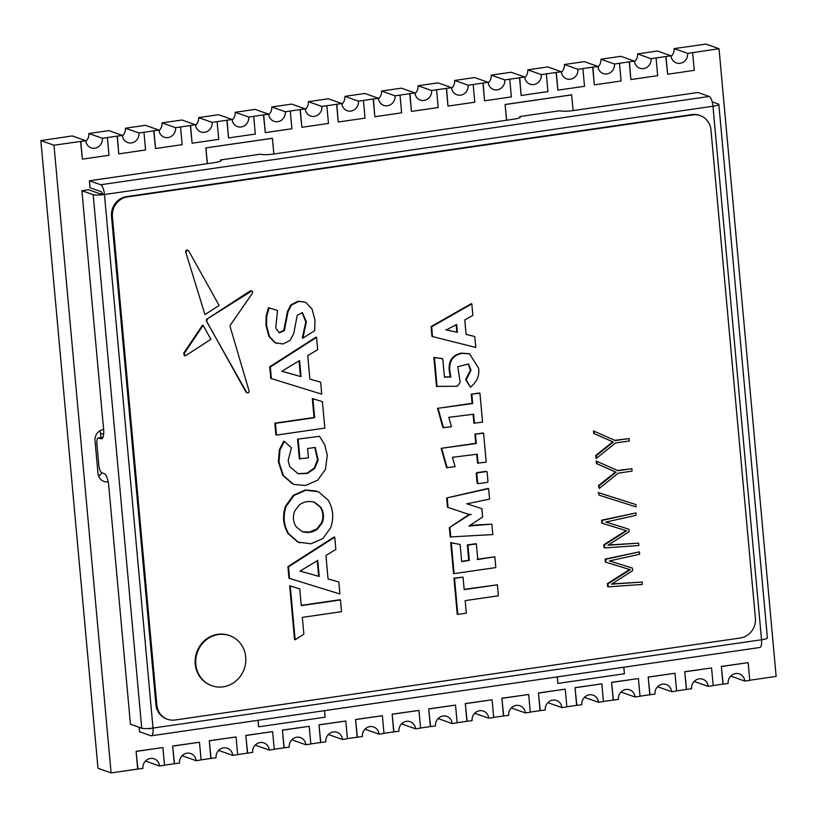 <?xml version="1.0" encoding="UTF-8"?>
<svg xmlns="http://www.w3.org/2000/svg" width="817" height="817" viewBox="0 0 817 817"><rect width="100%" height="100%" fill="white"/><g stroke="black" fill="none" stroke-linecap="round" stroke-linejoin="round"><path stroke-width="1.23" d="M665.824 56.444L667.642 74.235L666.029 56.516L651.067 58.691L637.526 53.912L657.471 51.011L671.023 55.791L666.029 56.516M629.243 61.745L630.857 79.463L629.458 61.826L614.486 63.992L600.944 59.212L620.9 56.322L634.441 61.101L629.458 61.826M592.662 67.055L594.276 84.774L592.876 67.127L577.915 69.302L564.363 64.523L584.318 61.632L597.86 66.402L592.876 67.127M556.091 72.366L557.909 90.156L556.295 72.437L541.334 74.602L527.792 69.833L547.737 66.933L561.289 71.712L556.295 72.437M519.51 77.666L521.123 95.385L519.724 77.748L504.753 79.913L491.211 75.133L511.166 72.243L524.708 77.023L519.724 77.748M482.929 82.977L484.542 100.695L483.143 83.048L468.182 85.223L454.63 80.444L474.585 77.554L488.127 82.323L483.143 83.048M446.358 88.287L447.961 105.996L446.562 88.359L431.601 90.524L418.059 85.754L438.004 82.854L451.556 87.633L446.562 88.359M409.777 93.587L411.39 111.306L409.991 93.669L395.019 95.834L381.478 91.055L401.433 88.165L414.975 92.944L409.991 93.669M373.195 98.898L374.809 116.617L373.41 98.969L358.449 101.145L344.897 96.365L364.852 93.465L378.394 98.244L373.41 98.969M336.624 104.208L338.228 121.917L336.829 104.28L321.867 106.445L308.326 101.676L328.271 98.775L341.823 103.555L336.829 104.28M300.043 109.509L301.861 127.299L300.258 109.58L285.286 111.755L271.744 106.976L291.7 104.086L305.241 108.865L300.258 109.58M263.462 114.819L265.29 132.609L263.677 114.891L248.715 117.066L235.163 112.286L255.118 109.386L268.66 114.166L263.677 114.891M226.891 120.13L228.494 137.838L227.095 120.201L212.134 122.366L198.592 117.597L218.537 114.697L232.089 119.476L227.095 120.201M190.31 125.43L192.128 143.22L190.524 125.501L175.553 127.677L162.011 122.897L181.966 120.007L195.508 124.787L190.524 125.501M153.729 130.74L155.557 148.531L153.943 130.812L138.982 132.987L125.43 128.208L145.385 125.307L158.927 130.087L153.943 130.812M117.158 136.041L118.761 153.759L117.362 136.122L102.401 138.287L88.859 133.518L108.804 130.618L122.356 135.397L117.362 136.122M80.577 141.351L82.394 159.141L80.791 141.423L53.973 145.212L40.85 140.585L72.233 135.928L85.775 140.708L80.791 141.423M145.906 760.637A8.864 8.282 109.4 0 1 145.977 761.209L159.529 765.989L164.513 765.263L162.9 747.545L136.092 751.334L137.695 769.052L111.102 772.902L53.973 145.212M182.487 755.327A8.864 8.282 109.4 0 1 182.559 755.899L196.1 760.678L201.094 759.953L199.481 742.244L172.663 746.023L174.276 763.742L164.503 765.161M219.068 750.026A8.864 8.282 109.4 0 1 219.14 750.598L232.682 755.368L237.665 754.653L236.062 736.934L209.244 740.723L210.857 758.431L201.084 759.851M255.639 744.716A8.864 8.282 109.4 0 1 255.711 745.288L269.263 750.067L274.246 749.342L272.633 731.623L245.825 735.412L247.439 753.131L237.655 754.54M292.22 739.405A8.864 8.282 109.4 0 1 292.292 739.977L305.834 744.757L310.828 744.032L309.214 726.323L282.396 730.102L284.01 747.821L274.236 749.24M328.802 734.105A8.864 8.282 109.4 0 1 328.873 734.677L342.415 739.446L347.399 738.731L345.795 721.013L318.977 724.802L320.591 742.51L310.817 743.93M365.373 728.795A8.864 8.282 109.4 0 1 365.444 729.367L378.996 734.146L383.98 733.421L382.366 715.702L355.558 719.491L357.172 737.21L347.388 738.619M401.954 723.484A8.864 8.282 109.4 0 1 402.025 724.056L415.567 728.835L420.561 728.11L418.947 710.402L392.129 714.181L393.743 731.899L383.97 733.319M438.535 718.184A8.864 8.282 109.4 0 1 438.606 718.756L452.148 723.535L457.132 722.81L455.529 705.091L428.711 708.88L430.324 726.589L420.551 728.008M475.106 712.873A8.864 8.282 109.4 0 1 475.177 713.445L488.729 718.225L493.713 717.5L492.1 699.781L465.292 703.57L466.905 721.288L457.132 722.708M511.687 707.563A8.864 8.282 109.4 0 1 511.759 708.135L525.3 712.914L530.294 712.189L528.681 694.481L501.863 698.259L503.476 715.978L493.703 717.397M548.268 702.263A8.864 8.282 109.4 0 1 548.34 702.834L561.882 707.614L566.865 706.889L565.262 689.17L538.444 692.959L540.057 710.667L530.284 712.087M584.839 696.952A8.864 8.282 109.4 0 1 584.911 697.524L598.463 702.303L603.446 701.578L601.833 683.86L575.025 687.648L576.639 705.367L566.865 706.787M621.42 691.642A8.864 8.282 109.4 0 1 621.492 692.213L635.034 696.993L640.028 696.268L638.414 678.559L611.596 682.338L613.21 700.057L603.436 701.476M658.002 686.341A8.864 8.282 109.4 0 1 658.073 686.913L671.615 691.693L676.599 690.968L674.995 673.249L648.177 677.038L649.791 694.746L640.017 696.166M694.573 681.031A8.864 8.282 109.4 0 1 694.644 681.603L708.196 686.382L713.18 685.657L711.566 667.938L684.758 671.727L686.372 689.446L676.599 690.865M731.154 675.72A8.864 8.282 109.4 0 1 731.225 676.292L744.767 681.072L749.761 680.347L748.147 662.638L721.329 666.417L722.943 684.135L713.17 685.555M671.094 56.363A8.864 8.282 109.4 0 0 674.096 48.601L687.648 53.381L719.021 48.724L776.15 676.415L749.751 680.244M103.626 429.507A9.927 9.283 109.4 0 0 95.007 440.639L97.989 473.421A9.927 9.283 109.4 0 0 104.004 481.438A9.927 9.283 109.4 0 0 108.191 481.836M273.889 154.005L272.337 138.267L205.833 147.908L207.263 163.666M557.194 676.895L557.909 683.41L624.413 673.759L623.82 667.223M257.927 720.308L258.632 726.824L325.135 717.183L324.543 710.647M573.156 110.581L571.614 94.843L505.1 104.494L506.54 120.252M692.632 52.656L694.246 70.374L667.642 74.235M656.061 57.966L657.665 75.675L631.071 79.535M619.48 63.266L621.094 80.985L594.49 84.845M582.899 68.577L584.512 86.296L557.909 90.156M546.328 73.887L547.931 91.596L521.338 95.456M509.747 79.188L511.36 96.906L484.757 100.767M473.166 84.498L474.779 102.217L448.176 106.067M436.584 89.809L438.198 107.517L411.605 111.378M400.013 95.109L401.627 112.828L375.023 116.688M363.432 100.42L365.046 118.138L338.442 121.988M326.851 105.73L328.465 123.438L301.861 127.299M290.28 111.03L291.894 128.749L265.29 132.609M253.699 116.341L255.312 134.059L228.709 137.91M217.118 121.651L218.731 139.36L192.128 143.22M180.547 126.952L182.16 144.67L155.557 148.531M143.966 132.262L145.579 149.971L118.976 153.831M107.384 137.562L108.998 155.281L82.394 159.141M111.102 772.902L97.979 768.276L40.85 140.585M137.695 769.052L142.904 768.399A8.864 8.282 -70.6 0 1 154.158 758.83A8.864 8.282 -70.6 0 1 159.529 765.989M136.092 751.334L137.91 769.124M162.9 747.545L136.296 751.405M174.276 763.742L179.474 763.088A8.864 8.282 -70.6 0 1 190.739 753.529A8.864 8.282 -70.6 0 1 196.1 760.678M172.663 746.023L174.491 763.813M199.481 742.244L172.877 746.105M210.857 758.431L216.056 757.788A8.864 8.282 -70.6 0 1 227.32 748.219A8.864 8.282 -70.6 0 1 232.682 755.368M209.244 740.723L211.072 758.513M236.062 736.934L209.458 740.794M247.439 753.131L252.637 752.477A8.864 8.282 -70.6 0 1 263.891 742.908A8.864 8.282 -70.6 0 1 269.263 750.067M245.825 735.412L247.643 753.203M272.633 731.623L246.029 735.484M284.01 747.821L289.208 747.167A8.864 8.282 -70.6 0 1 300.472 737.608A8.864 8.282 -70.6 0 1 305.834 744.757M282.396 730.102L284.224 747.892M309.214 726.323L282.611 730.184M320.591 742.51L325.789 741.867A8.864 8.282 -70.6 0 1 337.053 732.298A8.864 8.282 -70.6 0 1 342.415 739.446M318.977 724.802L320.805 742.592M345.795 721.013L319.192 724.873M357.172 737.21L362.37 736.556A8.864 8.282 -70.6 0 1 373.624 726.987A8.864 8.282 -70.6 0 1 378.996 734.146M355.558 719.491L357.376 737.281M382.366 715.702L355.763 719.563M393.743 731.899L398.941 731.246A8.864 8.282 -70.6 0 1 410.205 721.687A8.864 8.282 -70.6 0 1 415.567 728.835M392.129 714.181L393.957 731.971M418.947 710.402L392.344 714.262M430.324 726.589L435.522 725.945A8.864 8.282 -70.6 0 1 446.787 716.376A8.864 8.282 -70.6 0 1 452.148 723.535M428.711 708.88L430.539 726.67M455.529 705.091L428.925 708.952M466.905 721.288L472.103 720.635A8.864 8.282 -70.6 0 1 483.358 711.076A8.864 8.282 -70.6 0 1 488.729 718.225M465.292 703.57L467.11 721.36M492.1 699.781L465.496 703.641M503.476 715.978L508.674 715.324A8.864 8.282 -70.6 0 1 519.939 705.765A8.864 8.282 -70.6 0 1 525.3 712.914M501.863 698.259L503.691 716.049M528.681 694.481L502.077 698.341M540.057 710.667L545.256 710.024A8.864 8.282 -70.6 0 1 556.52 700.455A8.864 8.282 -70.6 0 1 561.882 707.614M538.444 692.959L540.272 710.749M565.262 689.17L538.658 693.03M576.639 705.367L581.837 704.714A8.864 8.282 -70.6 0 1 593.091 695.155A8.864 8.282 -70.6 0 1 598.463 702.303M575.025 687.648L576.843 705.439M601.833 683.86L575.229 687.72M613.21 700.057L618.408 699.403A8.864 8.282 -70.6 0 1 629.672 689.844A8.864 8.282 -70.6 0 1 635.034 696.993M611.596 682.338L613.424 700.128M638.414 678.559L611.81 682.42M649.791 694.746L654.989 694.103A8.864 8.282 -70.6 0 1 666.253 684.534A8.864 8.282 -70.6 0 1 671.615 691.693M648.177 677.038L650.005 694.828M674.995 673.249L648.392 677.109M686.372 689.446L691.57 688.792A8.864 8.282 -70.6 0 1 702.824 679.233A8.864 8.282 -70.6 0 1 708.196 686.382M684.758 671.727L686.576 689.517M711.566 667.938L684.963 671.799M722.943 684.135L728.141 683.482A8.864 8.282 -70.6 0 1 739.405 673.923A8.864 8.282 -70.6 0 1 744.767 681.072M721.329 666.417L723.157 684.207M748.147 662.638L721.544 666.498M719.021 48.724L705.898 44.098L674.096 48.601M100.889 437.514L100.511 433.316A9.927 9.283 109.4 0 0 99.94 430.784M98.561 475.954A9.927 9.283 109.4 0 0 101.808 472.798A7.087 2.257 81.7 0 1 98.806 464.996L96.906 444.07A7.087 2.257 -98.3 0 1 98.265 437.892A7.087 2.257 -98.3 0 1 98.643 437.932L103.024 437.299M272.459 138.308L205.833 147.908M205.945 147.959L207.375 163.655M557.306 676.874L557.909 683.41M258.039 720.298L258.632 726.824M505.1 104.494L506.652 120.232M571.726 94.884L505.223 104.535M687.648 53.381A8.864 8.282 -70.6 0 1 676.384 62.94A8.864 8.282 -70.6 0 1 671.023 55.791M634.513 61.673A8.864 8.282 109.4 0 0 637.526 53.912M651.067 58.691A8.864 8.282 -70.6 0 1 639.803 68.25A8.864 8.282 -70.6 0 1 634.441 61.101M597.932 66.974A8.864 8.282 109.4 0 0 600.944 59.212M614.486 63.992A8.864 8.282 -70.6 0 1 603.232 73.561A8.864 8.282 -70.6 0 1 597.86 66.402M561.361 72.284A8.864 8.282 109.4 0 0 564.363 64.523M577.915 69.302A8.864 8.282 -70.6 0 1 566.651 78.861A8.864 8.282 -70.6 0 1 561.289 71.712M524.78 77.595A8.864 8.282 109.4 0 0 527.792 69.833M541.334 74.602A8.864 8.282 -70.6 0 1 530.07 84.171A8.864 8.282 -70.6 0 1 524.708 77.023M488.198 82.895A8.864 8.282 109.4 0 0 491.211 75.133M504.753 79.913A8.864 8.282 -70.6 0 1 493.499 89.482A8.864 8.282 -70.6 0 1 488.127 82.323M451.627 88.205A8.864 8.282 109.4 0 0 454.63 80.444M468.182 85.223A8.864 8.282 -70.6 0 1 456.917 94.782A8.864 8.282 -70.6 0 1 451.556 87.633M415.046 93.516A8.864 8.282 109.4 0 0 418.059 85.754M431.601 90.524A8.864 8.282 -70.6 0 1 420.336 100.093A8.864 8.282 -70.6 0 1 414.975 92.944M378.465 98.816A8.864 8.282 109.4 0 0 381.478 91.055M395.019 95.834A8.864 8.282 -70.6 0 1 383.765 105.403A8.864 8.282 -70.6 0 1 378.394 98.244M341.894 104.127A8.864 8.282 109.4 0 0 344.897 96.365M358.449 101.145A8.864 8.282 -70.6 0 1 347.184 110.704A8.864 8.282 -70.6 0 1 341.823 103.555M305.313 109.437A8.864 8.282 109.4 0 0 308.326 101.676M321.867 106.445A8.864 8.282 -70.6 0 1 310.603 116.014A8.864 8.282 -70.6 0 1 305.241 108.865M268.732 114.737A8.864 8.282 109.4 0 0 271.744 106.976M285.286 111.755A8.864 8.282 -70.6 0 1 274.032 121.325A8.864 8.282 -70.6 0 1 268.66 114.166M232.161 120.048A8.864 8.282 109.4 0 0 235.163 112.286M248.715 117.066A8.864 8.282 -70.6 0 1 237.451 126.625A8.864 8.282 -70.6 0 1 232.089 119.476M195.58 125.358A8.864 8.282 109.4 0 0 198.592 117.597M212.134 122.366A8.864 8.282 -70.6 0 1 200.87 131.935A8.864 8.282 -70.6 0 1 195.508 124.787M158.998 130.659A8.864 8.282 109.4 0 0 162.011 122.897M175.553 127.677A8.864 8.282 -70.6 0 1 164.299 137.246A8.864 8.282 -70.6 0 1 158.927 130.087M122.427 135.969A8.864 8.282 109.4 0 0 125.43 128.208M138.982 132.987A8.864 8.282 -70.6 0 1 127.718 142.546A8.864 8.282 -70.6 0 1 122.356 135.397M85.846 141.28A8.864 8.282 109.4 0 0 88.859 133.518M102.401 138.287A8.864 8.282 -70.6 0 1 91.136 147.857A8.864 8.282 -70.6 0 1 85.775 140.708M150.583 728.345A1.777 0.562 81.7 0 1 150.297 728.764A1.777 0.562 81.7 0 1 150.205 728.754L149.368 728.458M519.888 117.617L519.796 116.555L559.696 110.765A10.631 1.665 174.8 0 0 573.238 110.571L697.932 92.484L709.217 96.457L100.695 184.744L89.41 180.771L90.044 187.747L101.328 191.719A1.777 0.562 81.7 0 1 102.084 193.68L99.827 193.711L88.542 189.728L81.894 190.698L93.179 194.671L141.729 728.213A8.864 1.389 -5.2 0 0 153.014 728.059A8.864 2.829 81.7 0 1 151.319 735.78A8.864 2.829 81.7 0 1 150.839 735.729L139.554 731.746L139.145 727.304M151.319 735.78L759.841 647.493A8.864 2.829 -98.3 0 0 761.536 639.762A8.864 1.389 -5.2 0 0 767.398 637.914L718.837 104.372A8.864 1.389 174.8 0 1 712.975 106.23A8.864 2.829 -98.3 0 0 709.217 96.457M712.21 101.819L718.327 103.973A8.864 1.389 174.8 0 1 718.837 104.372M102.084 193.68L104.453 194.517A8.864 1.389 174.8 0 1 93.179 194.671M100.695 184.744A8.864 2.829 81.7 0 1 104.453 194.517L712.975 106.23L761.536 639.762L153.014 728.059L104.453 194.517M101.819 472.808L104.188 473.646A10.631 3.391 81.7 0 1 108.712 485.359L130.444 724.23L141.729 728.213M89.41 180.771L214.105 162.675A10.631 1.665 174.8 0 0 221.141 160.459A10.631 1.665 174.8 0 0 220.519 159.969L260.429 154.188A10.631 1.665 174.8 0 0 273.961 153.994L513.382 119.251A10.631 1.665 174.8 0 0 520.409 117.035A10.631 1.665 174.8 0 0 519.796 116.555M220.621 161.041L220.519 159.969M81.894 190.698L103.626 429.568A10.631 3.391 81.7 0 1 101.594 438.831A10.631 3.391 81.7 0 1 101.022 438.77L98.643 437.932M218.384 634.523A26.593 24.857 -70.6 0 1 229.618 635.595A26.593 24.857 -70.6 0 1 245.6 663.057A26.593 24.857 -70.6 0 1 223.153 686.831A26.593 24.857 -70.6 0 1 211.92 685.749A26.593 24.857 -70.6 0 1 195.937 658.288A26.593 24.857 -70.6 0 1 218.384 634.523M211.623 685.637A26.593 24.857 -70.6 0 1 211.327 685.534A26.593 24.857 -70.6 0 1 195.345 658.073A26.593 24.857 -70.6 0 1 217.792 634.309A26.593 24.857 -70.6 0 1 229.015 635.391A26.593 24.857 -70.6 0 1 229.311 635.493M691.846 114.594L692.745 114.911A17.729 16.575 -70.6 0 1 700.23 115.626L699.321 115.309A17.729 16.575 109.4 0 0 691.846 114.594L126.543 196.611A17.729 16.575 109.4 0 0 111.51 216.454L155.935 704.663A17.729 16.575 109.4 0 0 166.668 718.97L167.577 719.287A17.729 16.575 -70.6 0 1 156.844 704.979L155.935 704.663M111.51 216.454L112.409 216.781L156.844 704.979M112.409 216.781A17.729 16.575 -70.6 0 1 127.452 196.928L126.543 196.611M692.745 114.911L127.452 196.928M700.23 115.626A17.729 16.575 -70.6 0 1 710.964 129.934L755.388 618.142A17.729 16.575 -70.6 0 1 740.355 637.995L175.052 720.012A17.729 16.575 -70.6 0 1 167.577 719.287M302.923 338.167L314.668 330.63L314.994 320.131L312.023 309L306.14 302.729L304.435 301.984L298.624 301.453L291.455 305.078L288.003 311.777L284.377 330.671L279.271 332.774L275.738 328.077L277.525 310.48L269.11 307.886L266.771 316.138L266.536 325.462L269.508 336.553L275.38 342.752L282.958 343.988L290.198 340.352L293.712 333.642L297.235 315.311L302.392 312.625L306.355 321.786L302.923 338.167L302.331 337.952L305.793 321.908L302.086 312.543M276.697 343.344L274.778 342.537L268.905 336.338L265.944 325.248L266.179 315.924L268.517 307.672L277.525 310.48M278.975 332.642L283.856 330.272L287.41 311.573L290.852 304.864L298.031 301.238L304.138 301.882M185.673 251.881L204.965 314.606L185.673 251.881C185.786 249.961 186.582 249.532 188.043 250.615M204.965 314.606L219.119 305.435L188.645 250.819L187.655 250.165M184.479 355.609L183.672 353.189L202.524 325.166L203.116 325.37L184.274 353.404L183.672 353.189M206.589 319.304L250.339 290.842L251.85 290.934L206.589 319.304L206.262 320.581L246.08 392.201L247.285 392.906L246.08 392.201M314.647 417.681L275.441 423.369L276.514 435.093L275.921 434.889L274.849 423.165L314.045 417.477L312.329 398.533L322.419 401.678L312.921 398.747L314.647 417.681L314.045 417.477M294.294 484.42L292.21 483.603L282.733 475.228L278.372 461.819L279.373 449.84L283.713 441.19L284.306 441.405L279.965 450.044L278.965 462.034L283.325 475.433L292.813 483.807L294.59 484.522L305.568 485.461L317.701 480.192L325.432 469.397L327.29 455.232L324.788 444.887L319.549 436.288L297.562 439.189L299.349 458.827L308.438 457.806L307.59 448.523L315.219 447.41L318.14 459.951L314.729 468.427L307.345 473.472L298.134 473.737L289.8 466.67L288.156 460.522L291.424 447.798L284.306 441.405M297.827 473.625L306.967 473.196L314.198 468.131L317.547 459.736L314.8 447.471M301.238 605.346L339.862 599.739L340.464 599.954L341.526 611.678L302.331 617.356L303.863 634.196L295.141 639.782L290.239 585.932L299.737 588.863L301.259 605.632L340.464 599.954M295.141 639.782L294.549 639.568L289.647 585.718L299.737 588.863M289.555 578.416L288.963 578.201L287.911 566.63L334.153 536.963L334.745 537.178L335.869 549.473L325.922 555.468L328.066 578.987L338.82 581.97L339.913 593.99L289.555 578.416L288.503 566.835L334.745 537.178M328.056 578.936L338.82 581.97M299.686 542.733L297.592 541.906L288.074 533.572C283.06 525.004 282.222 515.854 285.582 506.111L293.344 495.276L305.405 489.975L316.516 491.027M271.367 378.588L270.774 378.383L269.722 366.802L315.965 337.145L316.557 337.35L317.68 349.656L307.743 355.64L309.878 379.159L320.642 382.152L321.735 394.162L271.367 378.588L270.315 367.017L316.557 337.35M457.816 614.404L457.224 614.2L453.946 578.17L463.045 577.139L464.179 589.639L497.379 584.819L498.38 595.797L465.179 600.618L466.323 613.169L457.816 614.404L454.538 578.375L463.045 577.139M464.158 589.343L497.379 584.819M461.656 561.299L468.733 560.268L467.334 544.929L475.77 543.703L476.362 543.918L477.782 559.502L494.826 556.775L495.807 567.58L454.109 573.626L451.301 542.815L460.124 544.479L461.687 561.585L469.326 560.482L467.927 545.133L476.362 543.918M477.189 559.288L494.826 556.775M454.109 573.626L453.517 573.422L450.708 542.6L460.124 544.479M469.928 525.372L491.854 524.136L492.804 534.563L450.198 536.953L449.35 527.67L467.569 515.445L470.572 514.271M467.569 515.445L471.164 514.485L468.029 514.138L447.491 507.234L446.644 497.951L488.035 488.443L488.627 488.658L489.577 499.095L466.854 503.803L481.887 508.685L482.643 516.987L468.887 526.056L491.854 524.136M466.916 503.803L481.887 508.685M478.435 483.654L477.097 482.939L477.843 483.45L477.097 482.939L476.229 473.36L476.862 472.655L485.829 471.348L487.116 472.073L487.984 481.652L487.412 482.357L478.435 483.654L477.69 483.153L476.822 473.574L477.455 472.859L486.421 471.562L487.116 472.073M478.119 463.351L477.291 454.201L452.434 457.306L455.11 466.691L446.593 467.63L441.139 448.339L475.719 443.314L474.891 434.164L482.98 432.99L483.582 433.194L486.217 462.177L477.526 463.147L476.719 454.283M474.483 423.369L473.646 414.219L448.799 417.324L451.474 426.709L442.947 427.648L437.503 408.347L472.083 403.332L471.256 394.182L479.344 393.008L479.936 393.212L482.581 422.195L473.891 423.165L473.084 414.301M444.417 376.923L450.279 376.862L449.319 371.469C448.155 361.083 452.23 354.956 461.534 353.107L469.305 353.781M450.279 376.862L450.872 377.066L449.912 371.684C448.747 361.288 452.822 355.17 462.126 353.322L469.601 353.884L478.527 368.14C479.712 375.524 476.995 381.876 470.378 387.207L465.649 379.609L470.408 370.213L468.202 363.882M465.649 379.609L466.241 379.813L470.99 370.213L468.519 363.984L457.786 366.69L460.145 382.356L457.397 386.257L436.492 386.421L433.858 357.427L442.181 358.622L442.773 358.826L444.438 377.137L450.872 377.066M432.53 336.573L431.938 336.369L431.049 326.606L471.215 303.699L471.807 303.904L472.859 315.362L464.771 319.917L466.088 334.408L474.779 336.533L475.77 347.439L432.53 336.573L431.642 326.81L471.807 303.904M466.078 334.347L474.779 336.533M605.979 562.259L605.387 562.055L605.121 559.094L639.415 551.863L639.629 554.232L609.39 560.962L632.399 568.081L632.634 570.644L611.504 584.155L642.162 582.061L642.376 584.431L608.216 586.831L607.95 583.869L630.213 569.694L605.979 562.259L605.714 559.298L639.415 551.863M609.441 560.952L632.399 568.081M611.943 583.879L642.162 582.061M608.216 586.831L607.623 586.626L607.358 583.665L629.59 569.5M602.446 523.36L601.843 523.146L601.578 520.194L635.871 512.953L636.086 515.323L605.857 522.063L628.855 529.171L629.09 531.744L607.96 545.256L638.618 543.162L638.833 545.531L604.672 547.931L604.406 544.97L626.68 530.795L602.446 523.36L602.17 520.398L635.871 512.953M605.897 522.053L628.855 529.171M608.399 544.98L638.618 543.162M604.672 547.931L604.08 547.717L603.814 544.765L626.057 530.601M599.116 495.173L598.31 492.59L635.871 504.538L636.086 506.908L599.116 495.173L598.31 492.59M599.259 488.443L598.432 485.666L615.497 471.991L596.42 463.566L596.196 461.043L618.061 470.715L631.847 468.713L632.062 471.133L618.285 473.135L599.259 488.443L599.035 485.88L616.089 472.206L597.023 463.77L596.788 461.258M617.56 470.49L631.847 468.713M596.522 458.276L595.92 458.071L595.695 455.508L612.75 441.834L593.683 433.398L593.448 430.886L615.324 440.557L629.1 438.555L629.325 440.966L615.538 442.967L596.522 458.276L596.287 455.712L613.342 442.038L594.276 433.613L594.041 431.09M614.813 440.332L629.1 438.555M269.11 307.886L268.517 307.672M188.645 250.819C187.175 249.747 186.378 250.165 186.266 252.096M184.274 353.404L184.754 355.763L185.786 355.579L210.898 339.3L203.116 325.37M250.339 290.842L250.931 291.046C252.433 290.74 252.933 291.475 252.422 293.252L230.476 324.941L230.067 326.473L249.093 391.037C248.95 392.926 248.143 393.375 246.673 392.405L206.374 321.04M207.181 319.508L206.854 320.795L206.262 320.581M312.329 398.533L312.921 398.747M275.441 423.369L274.849 423.165M276.514 435.093L324.819 428.088L322.419 401.678M319.549 436.288L297.562 439.189M298.164 439.393L299.951 459.042M289.647 585.718L290.239 585.932M287.911 566.63L288.503 566.835M328.209 500.229C333.224 508.746 334.051 517.907 330.711 527.69L322.94 538.526L310.879 543.785L298.185 542.12L288.667 533.787C283.652 525.219 282.825 516.058 286.175 506.326L293.936 495.48L305.997 490.19L318.691 491.895L328.209 500.229M269.722 366.802L270.315 367.017M309.878 379.159L320.642 382.152M453.946 578.17L454.538 578.375M467.334 544.929L467.927 545.133M468.733 560.268L469.326 560.482M450.708 542.6L451.301 542.815M449.35 527.67L468.172 515.65M450.79 537.167L449.942 527.884M471.675 525.106L472.267 525.321M446.644 497.951L488.627 488.658M448.084 507.449L447.236 498.166M467.487 513.944L468.029 514.138M474.891 434.164L483.582 433.194M475.719 443.314L476.321 443.529L475.484 434.368M441.139 448.339L476.321 443.529M447.185 467.845L441.731 448.543M471.256 394.182L479.936 393.212M472.083 403.332L472.675 403.547L471.848 394.386M437.503 408.347L472.675 403.547M443.549 427.863L438.096 408.561M449.973 372.276L449.381 372.062M433.858 357.427L442.773 358.826M437.085 386.625L434.45 357.642M470.378 387.207L466.241 379.813M431.049 326.606L431.642 326.81M605.121 559.094L605.714 559.298M607.358 583.665L607.95 583.869M601.578 520.194L602.17 520.398M603.814 544.765L604.406 544.97M598.902 492.804L635.871 504.538M596.42 463.566L597.023 463.77M615.497 471.991L616.089 472.206M598.432 485.666L599.035 485.88M593.683 433.398L594.276 433.613M612.75 441.834L613.342 442.038M595.695 455.508L596.287 455.712M319.233 576.455L300.013 571.103L317.772 560.391L319.233 576.455L300.053 571.073M294.682 511.044L299.482 504.783C304.404 501.372 309.561 500.627 314.964 502.537L320.764 507.255C323.777 512.116 324.257 517.345 322.194 522.931L317.394 529.191C312.472 532.602 307.315 533.348 301.912 531.438L296.101 526.72C293.099 521.859 292.619 516.64 294.682 511.044M314.249 502.261L320.172 507.051C323.185 511.902 323.665 517.13 321.602 522.727L316.792 528.987L309.235 532.102L302.331 531.612M302.627 531.714L301.912 531.438M301.044 376.637L281.824 371.286L299.584 360.563L301.044 376.637L281.875 371.255M456.693 324.472L457.408 332.356L446.286 329.915L456.693 324.472M317.231 560.717L318.64 576.24M299.042 360.9L300.452 376.423M457.408 332.356L445.684 329.7M456.141 324.768L456.815 332.141M100.511 433.316L103.647 434.419M101.022 438.77L102.125 438.606M298.624 301.453L298.031 301.238M291.455 305.078L290.852 304.864M288.003 311.777L287.41 311.573M286.45 320.203L285.858 319.988M266.771 316.138L266.179 315.924M266.536 325.462L265.944 325.248M269.508 336.553L268.905 336.338M275.38 342.752L274.778 342.537M207.487 319.212L206.895 318.998M206.997 319.804L206.405 319.59M279.965 450.044L279.373 449.84M278.965 462.034L278.372 461.819M283.325 475.433L282.733 475.228M292.813 483.807L292.21 483.603M293.344 495.276L293.936 495.48M285.582 506.111L286.175 506.326M288.074 533.572L288.667 533.787M297.592 541.906L298.185 542.12M478.272 558.889L478.864 559.094M476.862 472.655L477.455 472.859M476.229 473.36L476.822 473.574M461.534 353.107L462.126 353.322M449.319 371.469L449.912 371.684M317.394 529.191L316.792 528.987M322.194 522.931L321.602 522.727M320.764 507.255L320.172 507.051M447.532 329.986L448.125 330.191M103.065 437.197L98.265 437.892M229.618 635.595L229.015 635.391M303.842 301.769L304.435 301.984M276.401 343.242L276.994 343.457M184.162 355.548L184.754 355.763M293.997 484.318L294.59 484.522M211.92 685.749L211.327 685.534M316.812 491.129L316.22 490.915M299.982 542.845L299.379 542.631M477.945 483.654L477.353 483.439M486.871 471.562L486.278 471.358M469.601 353.884L469.009 353.669"/></g></svg>
